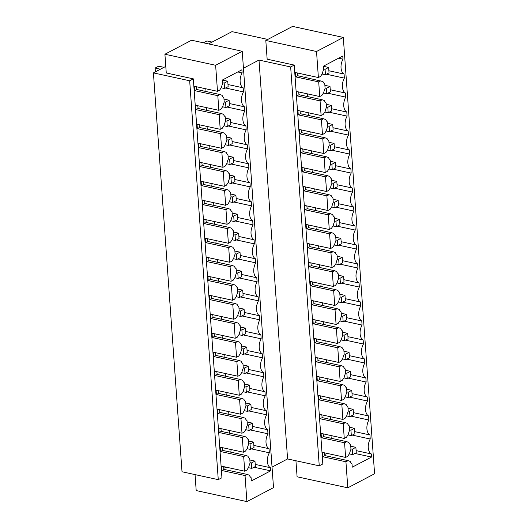 <?xml version="1.0" encoding="UTF-8"?>
<svg xmlns="http://www.w3.org/2000/svg" width="528" height="528" viewBox="0 0 528 528"><rect width="100%" height="100%" fill="white"/><g stroke="black" fill="none" stroke-linecap="round" stroke-linejoin="round"><path stroke-width="0.79" d="M354.75 431.633L369.943 434.947L370.234 439.019L352.315 435.118M324.641 454.582L326.951 453.367M332.053 435.778A9.907 5.867 102.3 0 0 331.756 438.398M330.686 416.783A9.907 5.867 102.3 0 0 330.396 419.404M329.327 397.789A9.907 5.867 102.3 0 0 329.036 400.409M327.967 378.794A9.907 5.867 102.3 0 0 327.67 381.414M326.601 359.806A9.907 5.867 102.3 0 0 326.311 362.419M325.241 340.811A9.907 5.867 102.3 0 0 324.951 343.424M323.882 321.816A9.907 5.867 102.3 0 0 323.585 324.436M322.522 302.821A9.907 5.867 102.3 0 0 322.225 305.441M321.156 283.826A9.907 5.867 102.3 0 0 320.866 286.447M319.796 264.832A9.907 5.867 102.3 0 0 319.506 267.452M318.437 245.837A9.907 5.867 102.3 0 0 318.14 248.457M317.071 226.842A9.907 5.867 102.3 0 0 316.78 229.462M315.711 207.847A9.907 5.867 102.3 0 0 315.421 210.467M314.351 188.852A9.907 5.867 102.3 0 0 314.054 191.473M312.992 169.858A9.907 5.867 102.3 0 0 312.695 172.478M311.626 150.869A9.907 5.867 102.3 0 0 311.335 153.483M310.266 131.875A9.907 5.867 102.3 0 0 309.969 134.488M308.906 112.88A9.907 5.867 102.3 0 0 308.609 115.5M307.54 93.885A9.907 5.867 102.3 0 0 307.25 96.505M306.181 74.89A9.907 5.867 102.3 0 0 305.89 77.51M344.573 442.781L345.622 457.433L347.761 456.304L349.622 453.453A10.487 6.211 102.3 0 1 350.968 449.321L350.651 444.886A10.487 6.211 102.3 0 1 348.83 442.424L346.711 441.652L344.573 442.781L321.394 437.732L321.083 433.396L344.263 438.438L343.207 423.786L320.034 418.737L319.724 414.401L342.896 419.443L341.847 404.791L318.674 399.749L318.358 395.406L341.537 400.448L340.487 385.796L317.308 380.754L316.998 376.411L340.177 381.454L339.128 366.802L315.949 361.759L315.638 357.416L338.811 362.459L337.762 347.807L314.589 342.764L314.272 338.422L337.451 343.464L336.402 328.812L313.223 323.77L312.913 319.427L336.092 324.469L335.042 309.817L311.863 304.775L311.553 300.432L334.732 305.474L333.676 290.822L310.504 285.78L310.193 281.437L333.366 286.48L332.317 271.828L309.137 266.785L308.827 262.442L332.006 267.491L330.957 252.833L307.778 247.79L307.468 243.448L330.647 248.497L329.597 233.845L306.418 228.796L306.108 224.459L329.281 229.502L328.231 214.85L305.059 209.801L304.742 205.465L327.921 210.507L326.872 195.855L303.692 190.813L303.382 186.47L326.561 191.512L325.512 176.86L302.333 171.818L302.023 167.475L325.195 172.517L324.146 157.865L300.973 152.823L300.663 148.48L323.836 153.523L322.786 138.871L299.607 133.828L299.297 129.485L322.476 134.528L321.427 119.876L298.247 114.833L297.937 110.491L321.116 115.533L320.06 100.881L296.888 95.839L296.578 91.496L319.75 96.538L318.701 81.886L295.528 76.844L295.211 72.501L318.391 77.55L316.523 51.5L265.808 40.465L292.591 26.4L343.306 37.435L374.583 473.761L347.8 487.819L297.086 476.784L295.937 460.759M294.228 65.076L290.657 66.95L319.249 465.828L322.819 463.954L294.228 65.076L267.155 59.182L265.808 40.465M347.8 487.819L345.932 461.769L322.753 456.727L322.443 452.384L345.622 457.433M290.657 66.95L258.991 60.06L243.448 68.224M319.249 465.828L287.582 458.938L258.991 60.06M239.804 50.78L242.233 51.308L273.511 487.634L246.906 501.6L245.038 475.55L221.866 470.507L221.549 466.165L244.728 471.207L243.679 456.555L220.499 451.513L220.189 447.17L243.368 452.212L242.319 437.56L219.14 432.518L218.83 428.175L242.002 433.224L240.953 418.565L217.78 413.523L217.463 409.18L240.643 414.229L239.593 399.577L216.414 394.528L216.104 390.192L239.283 395.234L238.234 380.582L215.054 375.533L214.744 371.197L237.923 376.24L236.867 361.588L213.695 356.545L213.385 352.202L236.557 357.245L235.508 342.593L212.329 337.55L212.018 333.208L235.198 338.25L234.148 323.598L210.969 318.556L210.659 314.213L233.838 319.255L232.782 304.603L209.609 299.561L209.299 295.218L232.472 300.26L231.422 285.608L208.25 280.566L207.933 276.223L231.112 281.266L230.063 266.614L206.884 261.571L206.573 257.228L229.753 262.271L228.703 247.619L205.524 242.576L205.214 238.234L228.386 243.276L227.337 228.624L204.164 223.582L203.854 219.239L227.027 224.288L225.977 209.629L202.798 204.587L202.488 200.244L225.667 205.293L224.618 190.641L201.439 185.592L201.128 181.256L224.308 186.298L223.252 171.646L200.079 166.597L199.769 162.261L222.941 167.303L221.892 152.651L198.719 147.609L198.403 143.266L221.582 148.309L220.532 133.657L197.353 128.614L197.043 124.271L220.222 129.314L219.173 114.662L195.994 109.619L195.683 105.277L218.856 110.319L217.807 95.667L194.634 90.625L194.324 86.282L217.496 91.324L215.629 65.274L242.233 51.308M287.582 458.938L272.039 467.102M217.496 91.324L219.641 90.202L221.496 87.344A10.487 6.211 102.3 0 1 222.842 83.213L222.605 79.913L241.89 69.788L242.114 72.91A9.907 5.867 102.3 0 0 243.184 87.833L243.474 91.905A9.907 5.867 102.3 0 0 244.543 106.828L244.834 110.9A9.907 5.867 102.3 0 0 245.903 125.822L246.2 129.895A9.907 5.867 102.3 0 0 247.269 144.817L247.559 148.889A9.907 5.867 102.3 0 0 248.629 163.812L248.919 167.884A9.907 5.867 102.3 0 0 249.988 182.807L250.285 186.879A9.907 5.867 102.3 0 0 251.354 201.795L251.645 205.874A9.907 5.867 102.3 0 0 252.714 220.79L253.004 224.862A9.907 5.867 102.3 0 0 254.074 239.785L254.364 243.857A9.907 5.867 102.3 0 0 255.433 258.779L255.73 262.852A9.907 5.867 102.3 0 0 256.799 277.774L257.09 281.846A9.907 5.867 102.3 0 0 258.159 296.769L258.449 300.841A9.907 5.867 102.3 0 0 259.519 315.764L259.816 319.836A9.907 5.867 102.3 0 0 260.885 334.759L261.175 338.831A9.907 5.867 102.3 0 0 262.244 353.753L262.535 357.826A9.907 5.867 102.3 0 0 263.604 372.748L263.894 376.82A9.907 5.867 102.3 0 0 264.964 391.743L265.261 395.815A9.907 5.867 102.3 0 0 266.33 410.731L266.62 414.803A9.907 5.867 102.3 0 0 267.689 429.726L267.98 433.798A9.907 5.867 102.3 0 0 269.049 448.721L269.346 452.793A9.907 5.867 102.3 0 0 270.415 467.716L270.64 470.837L254.041 467.227M245.038 475.55L247.183 474.428L249.295 475.193A10.487 6.211 102.3 0 0 251.117 477.662L251.354 480.962L270.64 470.837M269.346 452.793L251.42 448.892M253.856 445.414L269.049 448.721M223.747 468.362L226.057 467.148M231.158 449.559A9.907 5.867 102.3 0 0 230.861 452.179M229.792 430.564A9.907 5.867 102.3 0 0 229.502 433.184M228.433 411.569A9.907 5.867 102.3 0 0 228.142 414.19M227.073 392.575A9.907 5.867 102.3 0 0 226.776 395.195M225.713 373.58A9.907 5.867 102.3 0 0 225.416 376.2M224.347 354.585A9.907 5.867 102.3 0 0 224.057 357.205M222.988 335.59A9.907 5.867 102.3 0 0 222.697 338.21M221.628 316.602A9.907 5.867 102.3 0 0 221.331 319.216M220.262 297.607A9.907 5.867 102.3 0 0 219.971 300.221M218.902 278.612A9.907 5.867 102.3 0 0 218.612 281.226M217.543 259.618A9.907 5.867 102.3 0 0 217.246 262.238M216.183 240.623A9.907 5.867 102.3 0 0 215.886 243.243M214.817 221.628A9.907 5.867 102.3 0 0 214.526 224.248M213.457 202.633A9.907 5.867 102.3 0 0 213.16 205.253M212.098 183.638A9.907 5.867 102.3 0 0 211.801 186.259M210.731 164.644A9.907 5.867 102.3 0 0 210.441 167.264M209.372 145.649A9.907 5.867 102.3 0 0 209.081 148.269M208.012 126.654A9.907 5.867 102.3 0 0 207.715 129.274M206.653 107.666A9.907 5.867 102.3 0 0 206.356 110.279M205.286 88.671A9.907 5.867 102.3 0 0 204.996 91.285M244.728 471.207L246.873 470.085L248.728 467.227A10.487 6.211 102.3 0 1 250.074 463.102L249.757 458.667A10.487 6.211 102.3 0 1 247.936 456.199L245.817 455.433L243.679 456.555M215.629 65.274L164.914 54.239L191.605 40.227L239.798 50.714M193.334 78.857L189.677 80.777L218.269 479.655L221.932 477.734L193.334 78.857L166.261 72.963L164.914 54.239M246.906 501.6L196.192 490.565L195.05 474.599M189.677 80.777L153.417 72.89L165.785 66.396M218.269 479.655L182.015 471.768L153.417 72.89M208.586 43.923L231.977 31.64L267.775 39.428M316.523 51.5L343.306 37.435M318.391 77.55L320.536 76.421L322.39 73.57A10.487 6.211 102.3 0 1 323.737 69.439L323.499 66.132L342.784 56.008L343.009 59.129A9.907 5.867 102.3 0 0 344.078 74.052L344.368 78.124A9.907 5.867 102.3 0 0 345.437 93.047L345.728 97.119A9.907 5.867 102.3 0 0 346.797 112.042L347.094 116.114A9.907 5.867 102.3 0 0 348.163 131.036L348.454 135.109A9.907 5.867 102.3 0 0 349.523 150.031L349.813 154.103A9.907 5.867 102.3 0 0 350.882 169.026L351.173 173.098A9.907 5.867 102.3 0 0 352.242 188.021L352.539 192.093A9.907 5.867 102.3 0 0 353.608 207.016L353.899 211.088A9.907 5.867 102.3 0 0 354.968 226.01L355.258 230.083A9.907 5.867 102.3 0 0 356.327 244.999L356.624 249.077A9.907 5.867 102.3 0 0 357.694 263.993L357.984 268.066A9.907 5.867 102.3 0 0 359.053 282.988L359.344 287.06A9.907 5.867 102.3 0 0 360.413 301.983L360.703 306.055A9.907 5.867 102.3 0 0 361.779 320.978L362.069 325.05A9.907 5.867 102.3 0 0 363.139 339.973L363.429 344.045A9.907 5.867 102.3 0 0 364.498 358.967L364.789 363.04A9.907 5.867 102.3 0 0 365.858 377.962L366.155 382.034A9.907 5.867 102.3 0 0 367.224 396.957L367.514 401.029A9.907 5.867 102.3 0 0 368.584 415.952L368.874 420.024A9.907 5.867 102.3 0 0 369.943 434.947M370.234 439.019A9.907 5.867 102.3 0 0 371.309 453.935L371.527 457.057L354.935 453.446M345.932 461.769L348.077 460.647L350.189 461.413A10.487 6.211 102.3 0 0 352.011 463.881L352.249 467.181L371.527 457.057M356.11 450.628L371.309 453.935M348.077 460.647L324.898 455.605L324.515 452.839M324.898 455.605L322.753 456.727M255.215 464.409L270.415 467.716M247.183 474.428L224.004 469.385L223.621 466.62M224.004 469.385L221.866 470.507M328.878 70.745L344.078 74.052M326.449 74.224L344.368 78.124M218.856 110.319L221.001 109.197L222.856 106.339A10.487 6.211 102.3 0 1 224.209 102.208L223.885 97.779A10.487 6.211 102.3 0 1 222.07 95.311L219.952 94.545L217.807 95.667M338.646 58.186L343.009 59.129M219.952 94.545L196.772 89.496L194.634 90.625M196.772 89.496L196.396 86.731M319.75 96.538L321.895 95.416L323.75 92.558A10.487 6.211 102.3 0 1 325.096 88.433L324.779 83.998A10.487 6.211 102.3 0 1 322.958 81.53L297.667 75.722L295.528 76.844M320.846 80.764L318.701 81.886M297.667 75.722L297.284 72.956M242.114 72.91L237.752 71.96M227.984 84.526L243.184 87.833M225.555 88.004L243.474 91.905M344.263 438.438L346.401 437.309L348.262 434.458A10.487 6.211 102.3 0 1 349.609 430.327L349.292 425.891A10.487 6.211 102.3 0 1 347.47 423.43L345.352 422.657L343.207 423.786M243.368 452.212L245.507 451.09L247.368 448.232A10.487 6.211 102.3 0 1 248.714 444.107L248.398 439.672A10.487 6.211 102.3 0 1 246.576 437.204L244.457 436.438L242.319 437.56M250.061 429.898L267.98 433.798M252.496 426.419L267.689 429.726M346.711 441.652L323.539 436.61L321.394 437.732M323.539 436.61L323.156 433.844M245.817 455.433L222.644 450.391L220.499 451.513M222.644 450.391L222.262 447.625M350.955 416.123L368.874 420.024M353.384 412.645L368.584 415.952M342.896 419.443L345.041 418.315L346.896 415.463A10.487 6.211 102.3 0 1 348.242 411.332L347.926 406.897A10.487 6.211 102.3 0 1 346.104 404.435L343.992 403.663L341.847 404.791M242.002 433.224L244.147 432.095L246.002 429.244A10.487 6.211 102.3 0 1 247.355 425.113L247.031 420.677A10.487 6.211 102.3 0 1 245.216 418.209L243.098 417.443L240.953 418.565M248.701 410.909L266.62 414.803M251.13 407.425L266.33 410.731M345.352 422.657L322.172 417.615L320.034 418.737M322.172 417.615L321.796 414.85M244.457 436.438L221.285 431.396L219.14 432.518M221.285 431.396L220.902 428.63M349.589 397.129L367.514 401.029M352.024 393.65L367.224 396.957M341.537 400.448L343.682 399.32L345.536 396.469A10.487 6.211 102.3 0 1 346.883 392.337L346.566 387.908A10.487 6.211 102.3 0 1 344.744 385.44L342.626 384.668L340.487 385.796M240.643 414.229L242.788 413.101L244.642 410.249A10.487 6.211 102.3 0 1 245.989 406.118L245.672 401.683A10.487 6.211 102.3 0 1 243.85 399.221L241.738 398.449L239.593 399.577M247.335 391.915L265.261 395.815M249.77 388.43L264.964 391.743M343.992 403.663L320.813 398.62L318.674 399.749M320.813 398.62L320.43 395.855M243.098 417.443L219.919 412.401L217.78 413.523M219.919 412.401L219.536 409.636M348.229 378.134L366.155 382.034M350.665 374.656L365.858 377.962M340.177 381.454L342.316 380.332L344.177 377.474A10.487 6.211 102.3 0 1 345.523 373.342L345.206 368.914A10.487 6.211 102.3 0 1 343.385 366.445L341.266 365.673L339.128 366.802M239.283 395.234L241.421 394.106L243.283 391.255A10.487 6.211 102.3 0 1 244.629 387.123L244.312 382.688A10.487 6.211 102.3 0 1 242.491 380.226L240.372 379.454L238.234 380.582M245.975 372.92L263.894 376.82M248.411 369.442L263.604 372.748M342.626 384.668L319.453 379.625L317.308 380.754M319.453 379.625L319.07 376.86M241.738 398.449L218.559 393.406L216.414 394.528M218.559 393.406L218.176 390.641M346.87 359.139L364.789 363.04M349.305 355.661L364.498 358.967M338.811 362.459L340.956 361.337L342.811 358.479A10.487 6.211 102.3 0 1 344.164 354.347L343.84 349.919A10.487 6.211 102.3 0 1 342.025 347.45L339.907 346.685L337.762 347.807M237.923 376.24L240.062 375.111L241.916 372.26A10.487 6.211 102.3 0 1 243.269 368.128L242.946 363.693A10.487 6.211 102.3 0 1 241.131 361.231L239.012 360.459L236.867 361.588M244.616 353.925L262.535 357.826M247.045 350.447L262.244 353.753M341.266 365.673L318.094 360.631L315.949 361.759M318.094 360.631L317.711 357.865M240.372 379.454L217.199 374.411L215.054 375.533M217.199 374.411L216.817 371.646M345.51 340.144L363.429 344.045M347.939 336.666L363.139 339.973M337.451 343.464L339.596 342.342L341.451 339.484A10.487 6.211 102.3 0 1 342.797 335.353L342.481 330.924A10.487 6.211 102.3 0 1 340.659 328.456L338.547 327.69L336.402 328.812M236.557 357.245L238.702 356.116L240.557 353.265A10.487 6.211 102.3 0 1 241.903 349.133L241.586 344.705A10.487 6.211 102.3 0 1 239.765 342.236L237.653 341.464L235.508 342.593M243.25 334.93L261.175 338.831M245.685 331.452L260.885 334.759M339.907 346.685L316.727 341.636L314.589 342.764M316.727 341.636L316.351 338.87M239.012 360.459L215.833 355.417L213.695 356.545M215.833 355.417L215.457 352.651M344.144 321.149L362.069 325.05M346.579 317.671L361.779 320.978M336.092 324.469L338.23 323.347L340.091 320.489A10.487 6.211 102.3 0 1 341.438 316.358L341.121 311.929A10.487 6.211 102.3 0 1 339.299 309.461L337.181 308.695L335.042 309.817M235.198 338.25L237.343 337.128L239.197 334.27A10.487 6.211 102.3 0 1 240.544 330.139L240.227 325.71A10.487 6.211 102.3 0 1 238.405 323.242L236.287 322.469L234.148 323.598M241.89 315.935L259.816 319.836M244.325 312.457L259.519 315.764M338.547 327.69L315.368 322.641L313.223 323.77M315.368 322.641L314.985 319.876M237.653 341.464L214.474 336.422L212.329 337.55M214.474 336.422L214.091 333.656M342.784 302.155L360.703 306.055M345.22 298.676L360.413 301.983M334.732 305.474L336.871 304.352L338.725 301.495A10.487 6.211 102.3 0 1 340.078 297.37L339.761 292.934A10.487 6.211 102.3 0 1 337.94 290.466L335.821 289.7L333.676 290.822M233.838 319.255L235.976 318.133L237.838 315.275A10.487 6.211 102.3 0 1 239.184 311.144L238.867 306.715A10.487 6.211 102.3 0 1 237.046 304.247L234.927 303.481L232.782 304.603M240.53 296.941L258.449 300.841M242.966 293.462L258.159 296.769M337.181 308.695L314.008 303.653L311.863 304.775M314.008 303.653L313.625 300.887M236.287 322.469L213.114 317.427L210.969 318.556M213.114 317.427L212.731 314.662M341.425 283.16L359.344 287.06M343.853 279.682L359.053 282.988M333.366 286.48L335.511 285.358L337.366 282.5A10.487 6.211 102.3 0 1 338.712 278.375L338.395 273.94A10.487 6.211 102.3 0 1 336.574 271.471L334.462 270.706L332.317 271.828M232.472 300.26L234.617 299.138L236.471 296.281A10.487 6.211 102.3 0 1 237.818 292.149L237.501 287.72A10.487 6.211 102.3 0 1 235.679 285.252L233.567 284.486L231.422 285.608M239.171 277.946L257.09 281.846M241.6 274.468L256.799 277.774M335.821 289.7L312.642 284.658L310.504 285.78M312.642 284.658L312.266 281.893M234.927 303.481L211.748 298.432L209.609 299.561M211.748 298.432L211.372 295.667M340.058 264.172L357.984 268.066M342.494 260.687L357.694 263.993M332.006 267.491L334.151 266.363L336.006 263.512A10.487 6.211 102.3 0 1 337.352 259.38L337.036 254.945A10.487 6.211 102.3 0 1 335.214 252.476L333.095 251.711L330.957 252.833M231.112 281.266L233.257 280.144L235.112 277.286A10.487 6.211 102.3 0 1 236.458 273.154L236.141 268.726A10.487 6.211 102.3 0 1 234.32 266.257L232.208 265.492L230.063 266.614M237.805 258.951L255.73 262.852M240.24 255.473L255.433 258.779M334.462 270.706L311.282 265.663L309.137 266.785M311.282 265.663L310.9 262.898M233.567 284.486L210.388 279.437L208.25 280.566M210.388 279.437L210.005 276.672M338.699 245.177L356.624 249.077M341.134 241.692L356.327 244.999M330.647 248.497L332.785 247.368L334.646 244.517A10.487 6.211 102.3 0 1 335.993 240.385L335.676 235.95A10.487 6.211 102.3 0 1 333.854 233.488L331.736 232.716L329.597 233.845M229.753 262.271L231.891 261.149L233.752 258.291A10.487 6.211 102.3 0 1 235.099 254.166L234.782 249.731A10.487 6.211 102.3 0 1 232.96 247.262L230.842 246.497L228.703 247.619M236.445 239.956L254.364 243.857M238.88 236.478L254.074 239.785M333.095 251.711L309.923 246.668L307.778 247.79M309.923 246.668L309.54 243.903M232.208 265.492L209.029 260.449L206.884 261.571M209.029 260.449L208.646 257.684M337.339 226.182L355.258 230.083M339.775 222.697L354.968 226.01M329.281 229.502L331.426 228.373L333.28 225.522A10.487 6.211 102.3 0 1 334.627 221.39L334.31 216.955A10.487 6.211 102.3 0 1 332.495 214.493L330.376 213.721L328.231 214.85M228.386 243.276L230.531 242.154L232.386 239.296A10.487 6.211 102.3 0 1 233.739 235.171L233.416 230.736A10.487 6.211 102.3 0 1 231.601 228.268L229.482 227.502L227.337 228.624M235.085 220.968L253.004 224.862M237.514 217.483L252.714 220.79M331.736 232.716L308.563 227.674L306.418 228.796M308.563 227.674L308.18 224.908M230.842 246.497L207.669 241.454L205.524 242.576M207.669 241.454L207.286 238.689M335.98 207.187L353.899 211.088M338.408 203.709L353.608 207.016M327.921 210.507L330.066 209.378L331.921 206.527A10.487 6.211 102.3 0 1 333.267 202.396L332.95 197.967A10.487 6.211 102.3 0 1 331.129 195.499L329.017 194.726L326.872 195.855M227.027 224.288L229.172 223.159L231.026 220.308A10.487 6.211 102.3 0 1 232.373 216.176L232.056 211.741A10.487 6.211 102.3 0 1 230.234 209.273L228.122 208.507L225.977 209.629M233.719 201.973L251.645 205.874M236.155 198.488L251.354 201.795M330.376 213.721L307.197 208.679L305.059 209.801M307.197 208.679L306.814 205.913M229.482 227.502L206.303 222.46L204.164 223.582M206.303 222.46L205.927 219.694M334.613 188.192L352.539 192.093M337.049 184.714L352.242 188.021M326.561 191.512L328.7 190.384L330.561 187.532A10.487 6.211 102.3 0 1 331.907 183.401L331.591 178.972A10.487 6.211 102.3 0 1 329.769 176.504L327.65 175.732L325.512 176.86M225.667 205.293L227.806 204.164L229.667 201.313A10.487 6.211 102.3 0 1 231.013 197.182L230.696 192.746A10.487 6.211 102.3 0 1 228.875 190.285L226.756 189.512L224.618 190.641M232.36 182.978L250.285 186.879M234.795 179.494L249.988 182.807M329.017 194.726L305.837 189.684L303.692 190.813M305.837 189.684L305.455 186.919M228.122 208.507L204.943 203.465L202.798 204.587M204.943 203.465L204.56 200.699M333.254 169.198L351.173 173.098M335.689 165.719L350.882 169.026M325.195 172.517L327.34 171.395L329.195 168.538A10.487 6.211 102.3 0 1 330.548 164.406L330.224 159.977A10.487 6.211 102.3 0 1 328.409 157.509L326.291 156.737L324.146 157.865M224.308 186.298L226.446 185.17L228.307 182.318A10.487 6.211 102.3 0 1 229.654 178.187L229.337 173.752A10.487 6.211 102.3 0 1 227.515 171.29L225.397 170.518L223.252 171.646M231 163.984L248.919 167.884M233.429 160.505L248.629 163.812M327.65 175.732L304.478 170.689L302.333 171.818M304.478 170.689L304.095 167.924M226.756 189.512L203.584 184.47L201.439 185.592M203.584 184.47L203.201 181.705M331.894 150.203L349.813 154.103M334.323 146.725L349.523 150.031M323.836 153.523L325.981 152.401L327.835 149.543A10.487 6.211 102.3 0 1 329.182 145.411L328.865 140.983A10.487 6.211 102.3 0 1 327.043 138.514L324.931 137.749L322.786 138.871M222.941 167.303L225.086 166.175L226.941 163.324A10.487 6.211 102.3 0 1 228.287 159.192L227.971 154.757A10.487 6.211 102.3 0 1 226.149 152.295L224.037 151.523L221.892 152.651M229.64 144.989L247.559 148.889M232.069 141.511L247.269 144.817M326.291 156.737L303.112 151.694L300.973 152.823M303.112 151.694L302.735 148.929M225.397 170.518L202.217 165.475L200.079 166.597M202.217 165.475L201.841 162.71M330.528 131.208L348.454 135.109M332.963 127.73L348.163 131.036M322.476 134.528L324.621 133.406L326.476 130.548A10.487 6.211 102.3 0 1 327.822 126.416L327.505 121.988A10.487 6.211 102.3 0 1 325.684 119.519L323.565 118.754L321.427 119.876M221.582 148.309L223.727 147.18L225.581 144.329A10.487 6.211 102.3 0 1 226.928 140.197L226.611 135.769A10.487 6.211 102.3 0 1 224.789 133.3L222.671 132.528L220.532 133.657M228.274 125.994L246.2 129.895M230.71 122.516L245.903 125.822M324.931 137.749L301.752 132.7L299.607 133.828M301.752 132.7L301.369 129.934M224.037 151.523L200.858 146.48L198.719 147.609M200.858 146.48L200.475 143.715M329.168 112.213L347.094 116.114M331.604 108.735L346.797 112.042M321.116 115.533L323.255 114.411L325.116 111.553A10.487 6.211 102.3 0 1 326.462 107.428L326.146 102.993A10.487 6.211 102.3 0 1 324.324 100.525L322.205 99.759L320.06 100.881M220.222 129.314L222.361 128.192L224.222 125.334A10.487 6.211 102.3 0 1 225.568 121.202L225.251 116.774A10.487 6.211 102.3 0 1 223.43 114.305L221.311 113.533L219.173 114.662M226.915 106.999L244.834 110.9M229.35 103.521L244.543 106.828M323.565 118.754L300.392 113.711L298.247 114.833M300.392 113.711L300.01 110.939M222.671 132.528L199.498 127.486L197.353 128.614M199.498 127.486L199.115 124.72M327.809 93.218L345.728 97.119M330.238 89.74L345.437 93.047M322.205 99.759L299.026 94.717L296.888 95.839M299.026 94.717L298.65 91.951M221.311 113.533L198.139 108.491L195.994 109.619M198.139 108.491L197.756 105.725M355.872 447.328L356.261 452.753L352.691 454.628L352.301 449.203L355.872 447.328L350.744 446.213M352.301 449.203L350.935 448.906M352.691 454.628L349.331 453.895M251.407 462.977L254.978 461.102L255.367 466.534L251.797 468.409L251.407 462.977L250.048 462.68M254.978 461.102L249.85 459.987M251.797 468.409L248.437 467.676M354.512 428.333L354.902 433.759L351.331 435.633L350.942 430.208L354.512 428.333L349.384 427.218M350.942 430.208L349.576 429.911M351.331 435.633L347.972 434.9M250.048 443.989L253.618 442.108L254.008 447.539L250.437 449.414L250.048 443.989L248.681 443.692M253.618 442.108L248.49 440.992M250.437 449.414L247.078 448.681M353.153 409.339L353.536 414.764L349.965 416.638L349.582 411.213L353.153 409.339L348.025 408.223M349.582 411.213L348.216 410.916M349.965 416.638L346.606 415.906M248.688 424.994L252.259 423.119L252.648 428.545L249.077 430.419L248.688 424.994L247.322 424.697M252.259 423.119L247.13 421.997M249.077 430.419L245.711 429.686M351.787 390.344L352.176 395.769L348.605 397.643L348.216 392.218L351.787 390.344L346.658 389.228M348.216 392.218L346.856 391.921M348.605 397.643L345.246 396.911M247.322 405.999L250.892 404.125L251.282 409.55L247.711 411.424L247.322 405.999L245.962 405.702M250.892 404.125L245.764 403.009M247.711 411.424L244.352 410.692M350.427 371.349L350.816 376.774L347.246 378.649L346.856 373.223L350.427 371.349L345.299 370.234M346.856 373.223L345.49 372.926M347.246 378.649L343.886 377.923M245.962 387.004L249.533 385.13L249.922 390.555L246.352 392.429L245.962 387.004L244.596 386.707M249.533 385.13L244.405 384.014M246.352 392.429L242.992 391.697M349.067 352.354L349.457 357.779L345.886 359.654L345.497 354.229L349.067 352.354L343.939 351.239M345.497 354.229L344.131 353.932M345.886 359.654L342.52 358.928M244.603 368.009L248.173 366.135L248.563 371.56L244.992 373.435L244.603 368.009L243.236 367.712M248.173 366.135L243.045 365.02M244.992 373.435L241.633 372.702M347.701 333.359L348.091 338.785L344.52 340.666L344.131 335.234L347.701 333.359L342.573 332.244M344.131 335.234L342.771 334.937M344.52 340.666L341.161 339.933M243.236 349.015L246.807 347.14L247.196 352.565L243.626 354.44L243.236 349.015L241.877 348.718M246.807 347.14L241.685 346.025M243.626 354.44L240.266 353.707M346.342 314.365L346.731 319.796L343.16 321.671L342.771 316.239L346.342 314.365L341.213 313.249M342.771 316.239L341.405 315.942M343.16 321.671L339.801 320.938M241.877 330.02L245.447 328.145L245.837 333.571L242.266 335.445L241.877 330.02L240.517 329.723M245.447 328.145L240.319 327.03M242.266 335.445L238.907 334.719M344.982 295.37L345.371 300.802L341.801 302.676L341.411 297.244L344.982 295.37L339.854 294.254M341.411 297.244L340.045 296.954M341.801 302.676L338.441 301.943M240.517 311.025L244.088 309.151L244.477 314.576L240.907 316.45L240.517 311.025L239.151 310.728M244.088 309.151L238.96 308.035M240.907 316.45L237.547 315.724M343.622 276.382L344.005 281.807L340.435 283.681L340.045 278.256L343.622 276.382L338.494 275.26M340.045 278.256L338.686 277.959M340.435 283.681L337.075 282.949M239.158 292.03L242.728 290.156L243.118 295.581L239.547 297.462L239.158 292.03L237.791 291.733M242.728 290.156L237.6 289.04M239.547 297.462L236.181 296.729M342.256 257.387L342.646 262.812L339.075 264.686L338.686 259.261L342.256 257.387L337.128 256.271M338.686 259.261L337.326 258.964M339.075 264.686L335.716 263.954M237.791 273.035L241.362 271.161L241.751 276.593L238.181 278.467L237.791 273.035L236.432 272.738M241.362 271.161L236.234 270.046M238.181 278.467L234.821 277.735M340.897 238.392L341.286 243.817L337.715 245.692L337.326 240.266L340.897 238.392L335.768 237.277M337.326 240.266L335.96 239.969M337.715 245.692L334.356 244.959M236.432 254.041L240.002 252.166L240.392 257.598L236.821 259.472L236.432 254.041L235.066 253.75M240.002 252.166L234.874 251.051M236.821 259.472L233.462 258.74M339.537 219.397L339.926 224.822L336.356 226.697L335.966 221.272L339.537 219.397L334.409 218.282M335.966 221.272L334.6 220.975M336.356 226.697L332.99 225.964M235.072 235.052L238.643 233.171L239.032 238.603L235.462 240.478L235.072 235.052L233.706 234.755M238.643 233.171L233.515 232.056M235.462 240.478L232.096 239.745M338.171 200.402L338.56 205.828L334.99 207.702L334.6 202.277L338.171 200.402L333.043 199.287M334.6 202.277L333.241 201.98M334.99 207.702L331.63 206.969M233.706 216.058L237.277 214.183L237.666 219.608L234.095 221.483L233.706 216.058L232.346 215.761M237.277 214.183L232.155 213.068M234.095 221.483L230.736 220.75M336.811 181.408L337.201 186.833L333.63 188.707L333.241 183.282L336.811 181.408L331.683 180.292M333.241 183.282L331.874 182.985M333.63 188.707L330.271 187.981M232.346 197.063L235.917 195.188L236.306 200.614L232.736 202.488L232.346 197.063L230.98 196.766M235.917 195.188L230.789 194.073M232.736 202.488L229.376 201.755M335.452 162.413L335.841 167.838L332.27 169.712L331.881 164.287L335.452 162.413L330.323 161.297M331.881 164.287L330.515 163.99M332.27 169.712L328.904 168.986M230.987 178.068L234.557 176.194L234.947 181.619L231.376 183.493L230.987 178.068L229.621 177.771M234.557 176.194L229.429 175.078M231.376 183.493L228.017 182.761M334.085 143.418L334.475 148.843L330.904 150.718L330.515 145.292L334.085 143.418L328.964 142.303M330.515 145.292L329.155 144.995M330.904 150.718L327.545 149.992M229.627 159.073L233.198 157.199L233.587 162.624L230.017 164.498L229.627 159.073L228.261 158.776M233.198 157.199L228.07 156.083M230.017 164.498L226.651 163.766M332.726 124.423L333.115 129.855L329.545 131.729L329.155 126.298L332.726 124.423L327.598 123.308M329.155 126.298L327.796 126.001M329.545 131.729L326.185 130.997M228.261 140.078L231.832 138.204L232.221 143.629L228.65 145.504L228.261 140.078L226.901 139.781M231.832 138.204L226.703 137.089M228.65 145.504L225.291 144.771M331.366 105.428L331.756 110.86L328.185 112.735L327.796 107.303L331.366 105.428L326.238 104.313M327.796 107.303L326.429 107.006M328.185 112.735L324.826 112.002M226.901 121.084L230.472 119.209L230.861 124.634L227.291 126.509L226.901 121.084L225.535 120.787M230.472 119.209L225.344 118.094M227.291 126.509L223.931 125.783M330.007 86.434L330.396 91.865L326.825 93.74L326.436 88.315L330.007 86.434L324.878 85.318M326.436 88.315L325.07 88.018M326.825 93.74L323.459 93.007M225.542 102.089L229.112 100.214L229.502 105.64L225.931 107.514L225.542 102.089L224.176 101.792M229.112 100.214L223.984 99.099M225.931 107.514L222.565 106.788M328.64 67.445L329.03 72.871L325.459 74.745L325.07 69.32L328.64 67.445L323.512 66.323M212.091 42.082L206.884 40.946L203.379 42.788M325.07 69.32L323.71 69.023M325.459 74.745L322.1 74.012M160.406 69.221L155.107 68.066L158.677 66.191L163.977 67.346M224.176 83.094L227.746 81.22L228.136 86.651L224.565 88.526L224.176 83.094L222.816 82.797M227.746 81.22L222.618 80.104M155.377 71.861L155.107 68.066M224.565 88.526L221.206 87.793"/></g></svg>
